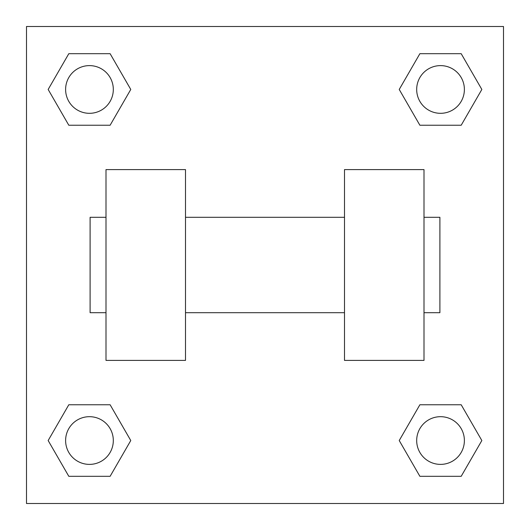 <?xml version="1.0" encoding="UTF-8"?>
<svg xmlns="http://www.w3.org/2000/svg" width="530" height="530" viewBox="0 0 530 530"><rect width="100%" height="100%" fill="white"/><g stroke="black" fill="none" stroke-linecap="round" stroke-linejoin="round"><path stroke-width="0.79" d="M130.771 89.464L110.121 125.239L68.807 125.239L48.157 89.464L68.807 53.689L110.121 53.689L130.771 89.464L110.121 125.239L91.743 125.239M91.743 404.761L110.121 404.761L130.771 440.536L110.121 476.311L68.807 476.311L48.157 440.536L68.807 404.761L110.121 404.761M438.257 125.239L419.879 125.239L399.229 89.464L419.879 53.689L461.193 53.689L481.843 89.464L461.193 125.239L419.879 125.239M399.229 440.536L419.879 404.761L461.193 404.761L481.843 440.536L461.193 476.311L419.879 476.311L399.229 440.536L419.879 404.761L438.257 404.761M419.879 404.761L461.193 404.761L419.879 404.761M461.193 476.311L419.879 476.311L461.193 476.311L481.843 440.536M464.386 440.536A23.85 23.85 0 0 0 428.611 419.879A23.85 23.85 0 0 0 428.611 461.193A23.85 23.85 0 0 0 464.386 440.536M110.121 476.311L68.807 476.311L110.121 476.311L130.771 440.536M113.314 440.536A23.85 23.85 0 0 0 77.539 419.879A23.85 23.85 0 0 0 77.539 461.193A23.85 23.85 0 0 0 113.314 440.536M419.879 53.689L461.193 53.689L419.879 53.689L399.229 89.464M464.386 89.464A23.85 23.85 0 0 0 428.611 68.807A23.85 23.85 0 0 0 428.611 110.121A23.85 23.85 0 0 0 464.386 89.464M68.807 53.689L110.121 53.689L68.807 53.689L48.157 89.464M110.121 125.239L68.807 125.239L110.121 125.239M113.314 89.464A23.85 23.85 0 0 0 77.539 68.807A23.85 23.85 0 0 0 77.539 110.121A23.85 23.85 0 0 0 113.314 89.464M503.5 26.5L503.5 503.5L26.5 503.5L26.5 26.5L503.5 26.5M48.157 440.536L68.807 404.761M481.843 89.464L461.193 125.239M344.5 169.6L344.5 360.4L424 360.4L424 169.6L344.5 169.6M185.5 360.4L185.5 169.6L106 169.6L106 360.4L185.5 360.4M424 312.7L439.9 312.7L439.9 217.3L424 217.3M106 217.3L90.1 217.3L90.1 312.7L106 312.7M344.5 217.3L185.5 217.3M344.5 312.7L185.5 312.7"/></g></svg>
